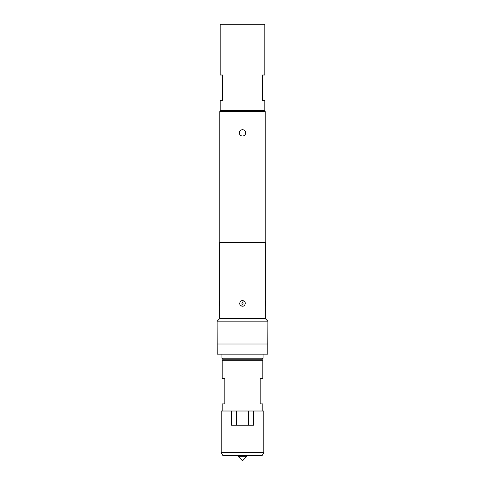 <?xml version="1.0" encoding="UTF-8"?>
<svg xmlns="http://www.w3.org/2000/svg" width="485" height="485" viewBox="0 0 485 485"><rect width="100%" height="100%" fill="white"/><g stroke="black" fill="none" stroke-linecap="round" stroke-linejoin="round"><path stroke-width="0.73" d="M238.438 456.688L246.562 456.688L242.5 460.75L238.438 456.688L238.438 455.676M246.562 456.688L246.562 455.676M242.5 136.012A3.146 3.146 0 0 1 239.354 132.866A3.146 3.146 0 0 1 242.5 129.719A3.146 3.146 0 0 1 245.646 132.866A3.146 3.146 0 0 1 242.5 136.012M261.785 359.239L262.803 360.252L222.197 360.252L223.215 359.239M222.942 455.676L221.184 452.626L221.184 411.007L263.816 411.007L263.816 452.626L262.058 455.676L222.942 455.676M222.197 411.007L222.197 403.902L224.84 403.902L224.84 378.524L222.197 378.524L222.197 360.252M262.803 411.007L262.803 403.902L260.16 403.902L260.16 378.524L262.803 378.524L262.803 360.252M222.961 359.239L221.942 358.221L263.058 358.221L262.039 359.239L222.961 359.239M263.058 354.165L263.058 358.221M221.942 354.165L221.942 358.221M222.451 100.383L220.166 100.383L220.166 110.538L264.834 110.538L264.834 100.383L262.549 100.383L262.549 75.005L264.834 75.005L264.834 24.25L220.166 24.25L220.166 75.005L222.451 75.005L222.451 100.383M265.337 300.627L265.337 242.5L219.663 242.5L219.663 318.633L265.337 318.633L265.337 300.627L265.847 302.591M265.847 302.616L265.847 304.198L265.847 302.616M219.153 304.143L219.153 302.616A4.062 3.819 180 0 1 219.675 300.742M241.706 306.071C238.183 305.229 239.887 299.542 243.3 300.742C246.823 301.603 245.107 307.254 241.706 306.071L242.379 304.198C243.197 303.852 243.276 303.325 242.621 302.616C241.803 302.961 241.724 303.489 242.379 304.198M220.827 110.538L219.814 111.55L219.814 242.5M264.173 110.538L265.186 111.55L219.814 111.55M265.337 318.633L267.878 321.173L217.122 321.173L217.225 354.165L267.775 354.165L267.775 344.011L217.225 344.011M267.878 321.173L267.775 344.011M219.663 318.633L217.122 321.173M265.186 111.55L265.186 242.5M248.593 411.007L248.593 425.224L231.515 425.224L231.515 411.007M236.407 411.007L236.407 425.224M253.485 411.007L253.485 425.224L248.593 425.224M221.184 452.626L263.816 452.626M265.325 306.071A4.062 3.825 -0 0 0 265.847 304.198M243.3 300.742L242.621 302.616M219.663 300.627L219.153 302.591M219.663 306.187L219.153 304.222M265.337 306.187L265.847 304.222"/></g></svg>
